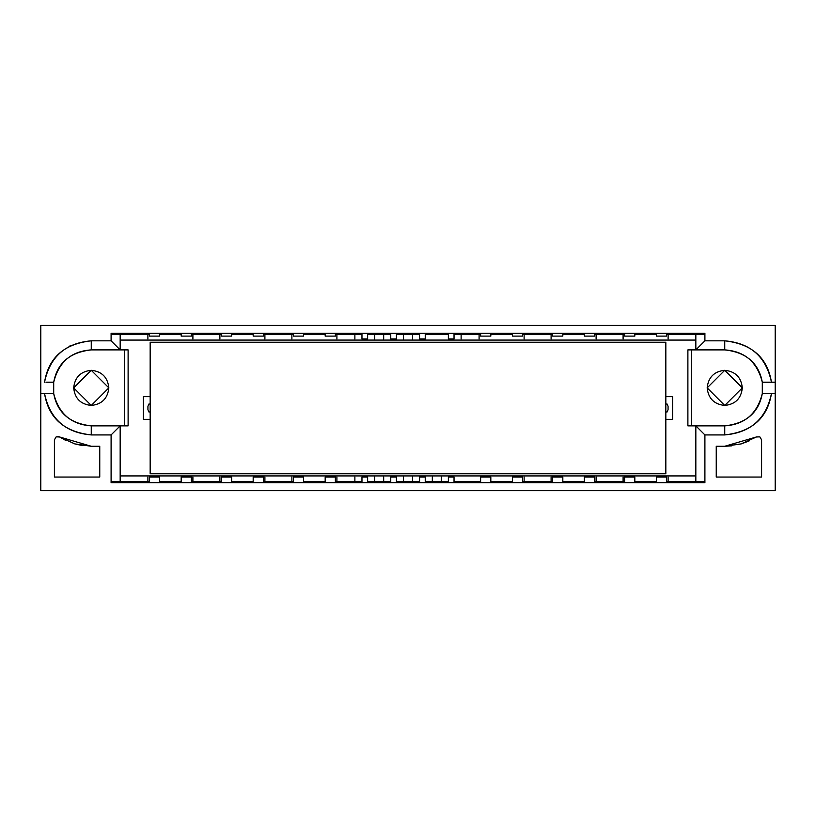 <?xml version="1.0" encoding="UTF-8"?>
<svg xmlns="http://www.w3.org/2000/svg" width="816" height="816" viewBox="0 0 816 816"><rect width="100%" height="100%" fill="white"/><g stroke="black" fill="none" stroke-linecap="round" stroke-linejoin="round"><path stroke-width="1.22" d="M40.8 325.339L775.2 325.339L40.8 325.339L40.8 393.547L40.8 325.339M742.315 387.875L724.741 370.301L707.166 387.875L724.741 370.301L742.315 387.875L724.741 405.45L707.166 387.875L724.741 405.45L742.315 387.875C741.203 398.473 735.338 404.328 724.741 405.45C714.143 404.328 708.288 398.473 707.166 387.875C708.288 377.278 714.143 371.413 724.741 370.301C735.338 371.413 741.203 377.278 742.315 387.875M53.703 393.547C58.752 413.753 71.267 424.524 91.259 425.86C69.819 423.494 57.304 412.723 53.703 393.547L53.703 382.204L53.703 393.547L44.543 393.547L53.703 393.547M53.601 382.877L53.703 382.204C57.304 363.028 69.819 352.257 91.259 349.891C71.267 351.227 58.752 361.998 53.703 382.204L46.573 382.204M769.427 393.547L762.297 393.547L762.297 382.204L775.2 382.204L775.2 490.661L40.8 490.661L40.8 393.547L40.8 490.661L775.2 490.661L775.2 393.547L771.457 393.547L775.2 393.547L775.2 382.204L771.457 382.204C767.458 357.683 751.883 343.883 724.741 340.823L704.902 340.823L695.834 349.891L695.834 334.417L695.834 349.891L704.902 340.823L704.902 333.275L111.098 333.275L111.098 340.823L91.259 340.823C64.117 343.883 48.542 357.683 44.543 382.204C49.858 356.827 65.423 343.036 91.259 340.823L91.259 349.891L91.259 340.823L111.098 340.823L111.098 333.275L704.902 333.275L704.902 340.823L724.741 340.823C750.577 343.036 766.142 356.827 771.457 382.204L762.297 382.204L762.297 393.547L770.936 393.547M40.8 393.547L44.543 393.547C48.542 418.067 64.117 431.858 91.259 434.928L91.259 425.86L91.259 434.928L111.098 434.928L120.166 425.86L91.259 425.86L120.166 425.86L120.166 481.583L120.166 425.86L111.098 434.928L91.259 434.928C65.423 432.715 49.858 418.914 44.543 393.547L40.8 393.547M771.457 393.547C766.142 418.914 750.577 432.715 724.741 434.928L704.902 434.928L704.902 482.725L111.098 482.725L111.098 434.928L111.098 482.725L112.231 481.583L149.42 481.583L112.231 481.583L111.098 482.725L704.902 482.725L703.769 481.583L666.58 481.583L703.769 481.583L704.902 482.725L704.902 434.928L724.741 434.928C751.883 431.858 767.458 418.067 771.457 393.547L762.297 393.547C758.696 412.723 746.181 423.494 724.741 425.86C744.733 424.524 757.248 413.753 762.297 393.547M716.244 477.054L716.244 446.27L724.741 446.27L756.35 436.978L759.818 436.846L761.593 439.834L761.593 477.054L716.244 477.054L761.593 477.054L761.593 439.834L759.818 436.846L756.35 436.978L741.214 443.894L724.741 446.27L716.244 446.27L716.244 477.054M99.756 477.054L54.407 477.054L54.407 439.834L56.182 436.846L59.65 436.978L91.259 446.27L99.756 446.27L99.756 477.054L99.756 446.27L91.259 446.27L74.786 443.894L59.65 436.978L56.182 436.846L54.407 439.834L54.407 477.054L99.756 477.054M775.2 382.204L775.2 325.339L775.2 382.204M44.543 382.204L45.064 382.204M762.297 382.204C757.248 361.998 744.733 351.227 724.741 349.891C746.181 352.257 758.696 363.028 762.297 382.204M757.88 369.301L760.951 376.411M724.741 425.86L724.741 434.928L724.741 425.86L695.834 425.86L704.902 434.928L695.834 425.86L695.834 481.583L695.834 425.86L724.741 425.86M724.741 340.823L724.741 349.891L724.741 340.823M704.902 333.275L703.769 334.417L704.902 333.275M695.834 349.891L724.741 349.891L687.888 349.891L687.888 425.86L695.834 425.86L687.888 425.86L687.888 349.891L695.834 349.891M143.361 419.342L150.164 419.342L143.361 419.342L143.361 396.658L143.361 419.342M150.164 396.658L143.361 396.658L150.164 396.658M672.639 396.658L665.836 396.658L672.639 396.658L672.639 419.342L672.639 396.658M665.836 419.342L672.639 419.342L665.836 419.342M147.89 334.417L147.89 338.946L147.89 334.417M147.89 477.054L147.89 481.583L147.89 477.054M668.11 338.946L668.11 334.417L668.11 338.946M668.11 481.583L668.11 477.054L668.11 481.583M623.098 334.417L623.098 338.946L623.098 334.417M623.098 477.054L623.098 481.583L623.098 477.054M596.108 338.946L596.108 334.417L596.108 338.946M596.108 481.583L596.108 477.054L596.108 481.583M551.096 334.417L551.096 338.946L551.096 334.417M551.096 477.054L551.096 481.583L551.096 477.054M524.107 338.946L524.107 334.417L524.107 338.946M524.107 481.583L524.107 477.054L524.107 481.583M479.094 334.417L479.094 338.946L479.094 334.417M461.122 338.946L461.122 334.417L461.122 338.946M441.283 477.054L441.283 481.583L441.283 477.054M432.317 481.583L432.317 477.054L432.317 481.583M412.478 334.417L412.478 338.946L412.478 334.417M412.478 477.054L412.478 481.583L412.478 477.054M403.522 338.946L403.522 334.417L403.522 338.946M403.522 481.583L403.522 477.054L403.522 481.583M383.683 334.417L383.683 338.946L383.683 334.417M383.683 477.054L383.683 481.583L383.683 477.054M374.717 338.946L374.717 334.417L374.717 338.946M374.717 481.583L374.717 477.054L374.717 481.583M354.878 334.417L354.878 338.946L354.878 334.417M354.878 477.054L354.878 481.583L354.878 477.054M336.906 338.946L336.906 334.417L336.906 338.946M336.906 481.583L336.906 477.054L336.906 481.583M291.893 334.417L291.893 338.946L291.893 334.417M291.893 477.054L291.893 481.583L291.893 477.054M264.904 338.946L264.904 334.417L264.904 338.946M264.904 481.583L264.904 477.054L264.904 481.583M219.892 334.417L219.892 338.946L219.892 334.417M219.892 477.054L219.892 481.583L219.892 477.054M192.902 338.946L192.902 334.417L192.902 338.946M192.902 481.583L192.902 477.054L192.902 481.583M120.166 340.078L695.834 340.078L120.166 340.078M448.361 338.946L448.361 334.417L448.361 338.946L454.033 338.946L454.033 334.417L480.624 334.417L480.624 336.11L490.824 336.11L490.824 334.417L512.377 334.417L512.377 336.11L522.577 336.11L522.577 334.417L552.626 334.417L552.626 336.11L562.826 336.11L562.826 334.417L584.368 334.417L584.368 336.11L594.578 336.11L594.578 334.417L624.628 334.417L624.628 336.11L634.828 336.11L634.828 334.417L656.37 334.417L656.37 336.11L666.58 336.11L666.58 334.417L703.769 334.417L666.58 334.417L666.58 336.11L656.37 336.11L656.37 334.417L634.828 334.417L634.828 336.11L624.628 336.11L624.628 334.417L594.578 334.417L594.578 336.11L584.368 336.11L584.368 334.417L562.826 334.417L562.826 336.11L552.626 336.11L552.626 334.417L522.577 334.417L522.577 336.11L512.377 336.11L512.377 334.417L490.824 334.417L490.824 336.11L480.624 336.11L480.624 334.417L454.033 334.417L454.033 338.946L448.361 338.946M149.42 334.417L149.42 336.11L159.63 336.11L159.63 334.417L181.172 334.417L181.172 336.11L191.372 336.11L191.372 334.417L221.422 334.417L221.422 336.11L231.632 336.11L231.632 334.417L253.174 334.417L253.174 336.11L263.374 336.11L263.374 334.417L293.423 334.417L293.423 336.11L303.623 336.11L303.623 334.417L325.176 334.417L325.176 336.11L335.376 336.11L335.376 334.417L361.967 334.417L361.967 338.946L367.639 338.946L367.639 334.417L390.762 334.417L390.762 338.946L396.433 338.946L396.433 334.417L419.567 334.417L419.567 338.946L425.238 338.946L425.238 334.417L448.361 334.417L425.238 334.417L425.238 338.946L419.567 338.946L419.567 334.417L396.433 334.417L396.433 338.946L390.762 338.946L390.762 334.417L367.639 334.417L367.639 338.946L361.967 338.946L361.967 334.417L335.376 334.417L335.376 336.11L325.176 336.11L325.176 334.417L303.623 334.417L303.623 336.11L293.423 336.11L293.423 334.417L263.374 334.417L263.374 336.11L253.174 336.11L253.174 334.417L231.632 334.417L231.632 336.11L221.422 336.11L221.422 334.417L191.372 334.417L191.372 336.11L181.172 336.11L181.172 334.417L159.63 334.417L159.63 336.11L149.42 336.11L149.42 334.417L112.231 334.417L149.42 334.417M111.098 333.275L112.231 334.417L111.098 333.275M120.166 334.417L120.166 349.891L120.166 334.417M111.098 340.823L120.166 349.891L111.098 340.823M91.259 349.891L120.166 349.891L91.259 349.891M159.63 481.583L181.172 481.583L159.63 481.583L159.63 477.054L149.42 477.054L149.42 481.583L149.42 477.054L159.63 477.054L159.63 481.583M191.372 481.583L221.422 481.583L191.372 481.583L191.372 477.054L181.172 477.054L181.172 481.583L181.172 477.054L191.372 477.054L191.372 481.583M231.632 481.583L253.174 481.583L231.632 481.583L231.632 477.054L221.422 477.054L221.422 481.583L221.422 477.054L231.632 477.054L231.632 481.583M263.374 481.583L293.423 481.583L263.374 481.583L263.374 477.054L253.174 477.054L253.174 481.583L253.174 477.054L263.374 477.054L263.374 481.583M303.623 481.583L325.176 481.583L303.623 481.583L303.623 477.054L293.423 477.054L293.423 481.583L293.423 477.054L303.623 477.054L303.623 481.583M335.376 481.583L361.967 481.583L335.376 481.583L335.376 477.054L325.176 477.054L325.176 481.583L325.176 477.054L335.376 477.054L335.376 481.583M367.639 481.583L390.762 481.583L367.639 481.583L367.639 477.054L361.967 477.054L361.967 481.583L361.967 477.054L367.639 477.054L367.639 481.583M396.433 481.583L419.567 481.583L396.433 481.583L396.433 477.054L390.762 477.054L390.762 481.583L390.762 477.054L396.433 477.054L396.433 481.583M425.238 481.583L448.361 481.583L425.238 481.583L425.238 477.054L419.567 477.054L419.567 481.583L419.567 477.054L425.238 477.054L425.238 481.583M454.033 481.583L480.624 481.583L454.033 481.583L454.033 477.054L448.361 477.054L448.361 481.583L448.361 477.054L454.033 477.054L454.033 481.583M490.824 481.583L512.377 481.583L490.824 481.583L490.824 477.054L480.624 477.054L480.624 481.583L480.624 477.054L490.824 477.054L490.824 481.583M522.577 481.583L552.626 481.583L522.577 481.583L522.577 477.054L512.377 477.054L512.377 481.583L512.377 477.054L522.577 477.054L522.577 481.583M562.826 481.583L584.368 481.583L562.826 481.583L562.826 477.054L552.626 477.054L552.626 481.583L552.626 477.054L562.826 477.054L562.826 481.583M594.578 481.583L624.628 481.583L594.578 481.583L594.578 477.054L584.368 477.054L584.368 481.583L584.368 477.054L594.578 477.054L594.578 481.583M634.828 481.583L656.37 481.583L634.828 481.583L634.828 477.054L624.628 477.054L624.628 481.583L624.628 477.054L634.828 477.054L634.828 481.583M666.58 481.583L666.58 477.054L656.37 477.054L656.37 481.583L656.37 477.054L666.58 477.054L666.58 481.583M695.834 475.922L120.166 475.922L695.834 475.922M448.361 477.054L454.033 477.054M419.567 477.054L425.238 477.054M390.762 477.054L396.433 477.054M361.967 477.054L367.639 477.054M325.176 477.054L335.376 477.054M293.423 477.054L303.623 477.054M253.174 477.054L263.374 477.054M221.422 477.054L231.632 477.054M181.172 477.054L191.372 477.054M149.42 477.054L159.63 477.054M656.37 477.054L666.58 477.054M624.628 477.054L634.828 477.054M584.368 477.054L594.578 477.054M552.626 477.054L562.826 477.054M512.377 477.054L522.577 477.054M480.624 477.054L490.824 477.054M54.407 439.834L56.182 436.846L58.976 436.642M56.182 436.846L59.65 436.978L65.627 440.344M74.786 443.894L82.977 445.679M724.741 446.27L731.595 445.862M741.214 443.894L749.078 440.956M108.834 387.875L91.259 370.301L73.685 387.875L91.259 370.301L108.834 387.875L91.259 405.45L73.685 387.875L91.259 405.45L108.834 387.875C107.712 398.473 101.857 404.328 91.259 405.45C80.662 404.328 74.797 398.473 73.685 387.875C74.797 377.278 80.662 371.413 91.259 370.301C101.857 371.413 107.712 377.278 108.834 387.875M124.705 425.86L124.705 349.891L124.705 425.86M691.295 349.891L691.295 425.86L691.295 349.891M128.112 349.891L120.166 349.891L128.112 349.891L128.112 425.86L128.112 349.891M120.166 425.86L128.112 425.86L120.166 425.86M69.86 345.964L70.992 345.433M148.889 411.968L150.164 411.968L148.889 411.968L147.931 409.703L148.889 411.968M150.164 404.032L148.889 404.032L147.931 406.297L147.931 409.703L147.931 406.297L148.889 404.032L150.164 404.032M668.069 409.703L668.069 406.297L667.111 404.032L665.836 404.032L667.111 404.032L668.069 406.297L668.069 409.703L667.111 411.968L668.069 409.703M665.836 411.968L667.111 411.968L665.836 411.968M150.164 473.759L150.164 342.241L665.836 342.241L665.836 473.759L150.164 473.759L665.836 473.759L665.836 342.241L150.164 342.241L150.164 473.759"/></g></svg>
